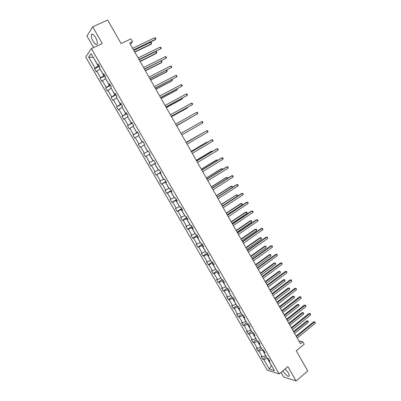 <?xml version="1.0" encoding="UTF-8"?>
<svg xmlns="http://www.w3.org/2000/svg" width="401" height="401" viewBox="0 0 401 401"><rect width="100%" height="100%" fill="white"/><g stroke="black" fill="none" stroke-linecap="round" stroke-linejoin="round"><path stroke-width="0.6" d="M282.956 370.795L283.312 371.456C286.174 375.577 288.214 377.065 289.427 375.922L288.509 373.03L285.106 369M95.528 37.463C93.513 34.311 92.115 33.418 91.323 34.787C91.017 36.376 91.593 38.521 93.052 41.218C95.057 44.361 96.456 45.248 97.253 43.879C97.558 42.306 96.987 40.17 95.528 37.463M281.006 372.429L283.627 376.975L296.078 380.95L287.878 366.679L279.221 373.917L91.368 48.601L102.27 43.519L92.676 26.807L86.972 36.045L93.613 47.559M92.676 26.807L107.684 20.05L121.077 43.549L130.932 38.882L132.541 41.719L129.663 43.087L300.454 343.692L302.775 341.777L298.915 340.99M296.078 380.95L307.752 370.965L296.254 350.8L304.174 344.243L302.775 341.777M91.368 48.601L85.694 57.047L267.241 370.148L279.221 373.917M93.428 57.543L98.175 65.99L95.022 68.07L88.661 57.092L91.107 53.528L97.568 64.701L98.12 63.975L99.944 67.132L99.388 67.849L103.237 74.506L103.804 73.814L105.623 76.957L105.047 77.639L108.877 84.265L109.468 83.609L111.277 86.741L110.681 87.383L114.496 93.979L115.102 93.363L116.902 96.476L116.29 97.087L120.089 103.653L120.716 103.072L122.505 106.175L121.874 106.746L125.658 113.288L126.3 112.736L128.084 115.829L127.438 116.365L131.202 122.876L131.864 122.36L133.638 125.438L132.972 125.939L136.721 132.425L137.403 131.944L139.172 135.007L138.485 135.473L142.215 141.929L142.916 141.483L144.676 144.535L143.974 144.967L147.688 151.393L148.405 150.982L150.159 154.019L149.438 154.42L153.137 160.816L153.869 160.44L155.618 163.463L154.876 163.829L158.56 170.199L159.312 169.859L161.052 172.866L160.295 173.197L163.964 179.543L164.731 179.232L166.465 182.229L165.688 182.53L169.342 188.846L170.124 188.57L171.849 191.553L171.062 191.818L174.696 198.109L175.498 197.863L177.217 200.836L176.41 201.066L180.029 207.332L180.846 207.116L182.555 210.074L181.733 210.279L185.337 216.515L186.174 216.334L187.874 219.277L187.036 219.447L190.625 225.658L191.477 225.507L193.172 228.44L192.315 228.58L195.888 234.76L196.756 234.645L198.445 237.567L197.573 237.673L201.132 243.828L202.014 243.743L203.693 246.65L202.806 246.725L206.35 252.856L207.252 252.8L208.921 255.698L208.019 255.743L211.548 261.848L212.465 261.823L214.129 264.705L213.207 264.72L216.72 270.795L217.653 270.805L219.312 273.677L218.375 273.657L221.878 279.713L222.826 279.748L224.475 282.61L223.522 282.56L227.006 288.59L227.969 288.655L229.618 291.502L228.65 291.427L232.119 297.427L233.096 297.527L234.735 300.359L233.753 300.254L237.207 306.229L238.199 306.359L239.833 309.181L238.836 309.041L242.274 314.996L243.282 315.151L244.911 317.963L243.893 317.798L247.322 323.722L248.344 323.913L249.963 326.71L248.936 326.514L252.349 332.419L253.387 332.63L254.996 335.421L253.953 335.196L257.352 341.076L258.404 341.316L260.008 344.093L258.951 343.842L262.339 349.692L263.402 349.968L265.001 352.73L263.928 352.449L271.422 365.627L269.387 369.131L263.863 359.592L262.815 359.296L266.269 356.494M267.201 358.329L263.863 359.592M262.47 349.727L265.632 355.617L262.299 356.89L261.257 356.599L262.815 359.296M262.299 356.89L258.971 351.151L257.938 350.88L261.412 348.098M257.663 341.146L257.392 341.361L260.735 347.141L257.402 348.434L256.374 348.173L257.938 350.88M257.402 348.434L254.064 342.67L253.046 342.429L256.54 339.667M252.846 332.519L252.455 332.825L255.813 338.629L252.485 339.948L251.472 339.712L253.046 342.429M252.485 339.948L249.131 334.158L248.129 333.943L251.648 331.201M248.024 323.853L247.502 324.254L250.871 330.083L247.547 331.421L246.545 331.216L248.129 333.943M247.547 331.421L244.179 325.612L243.191 325.422L246.73 322.7M243.196 315.141L242.525 315.647L245.908 321.497L242.59 322.86L241.602 322.685L243.191 325.422M242.59 322.86L239.207 317.026L238.234 316.865L241.798 314.168M238.259 306.459L237.527 307.006L240.926 312.88L237.613 314.269L236.64 314.118L238.234 316.865M237.613 314.269L234.219 308.409L233.257 308.274L236.841 305.597M233.247 297.788L232.51 298.329L235.923 304.229L232.615 305.637L231.658 305.517L233.257 308.274M232.615 305.637L229.207 299.753L228.259 299.652L231.868 296.996M228.214 289.076L227.472 289.617L230.896 295.537L227.593 296.971L226.655 296.88L228.259 299.652M227.593 296.971L224.174 291.066L223.242 290.991L226.871 288.354M223.162 280.329L222.415 280.865L225.853 286.815L222.555 288.274L221.628 288.204L223.242 290.991M222.555 288.274L219.116 282.339L218.204 282.294L221.858 279.677M218.084 271.547L217.332 272.078L220.786 278.053L217.492 279.532L216.585 279.497L218.204 282.294M217.492 279.532L214.044 273.577L213.142 273.557L217.056 270.8M212.986 262.73L212.234 263.257L215.703 269.256L212.415 270.76L211.517 270.75L213.142 273.557M212.415 270.76L208.946 264.78L208.064 264.79L212.329 261.828M207.868 253.878L207.111 254.399L210.595 260.419L207.312 261.948L206.43 261.973L208.064 264.79M207.312 261.948L203.833 255.943L202.961 255.983L207.352 252.981M202.731 244.986L201.969 245.502L205.462 251.547L202.184 253.101L201.322 253.156L202.961 255.983M202.184 253.101L198.69 247.071L197.838 247.141L202.259 244.164M197.573 236.054L196.801 236.565L200.315 242.64L196.189 244.299L197.838 247.141M197.041 244.219L193.533 238.159L192.691 238.264L197.142 235.312M192.39 227.086L191.613 227.593L195.142 233.693L191.041 235.407L192.691 238.264M191.873 235.297L188.35 229.217L187.528 229.347L192.004 226.425M187.182 218.084L186.405 218.585L189.949 224.71L185.869 226.48L187.528 229.347M186.686 226.339L183.147 220.229L182.34 220.395L186.846 217.497M181.959 209.041L181.172 209.538L184.731 215.688L180.671 217.517L182.34 220.395M181.473 217.342L177.924 211.207L177.132 211.402L181.663 208.53M176.711 199.959L175.919 200.45L179.493 206.63L175.458 208.51L177.132 211.402M176.245 208.309L172.676 202.149L171.899 202.37L176.46 199.533M171.438 190.841L170.646 191.327L174.229 197.533L170.219 199.472L171.899 202.37M170.986 199.237L167.402 193.051L166.646 193.307L171.237 190.49M166.144 181.683L165.347 182.164L168.951 188.395L164.956 190.39L166.646 193.307M165.713 190.124L162.114 183.914L161.367 184.199L165.989 181.412M160.831 172.485L160.024 172.961L163.643 179.222L159.673 181.272L161.367 184.199M160.41 180.976L156.796 174.736L156.069 175.057L160.721 172.3M155.493 163.247L154.681 163.723L158.315 170.004L154.37 172.114L156.069 175.057M155.092 171.788L151.463 165.523L150.751 165.874L155.433 163.142M150.134 153.974L149.317 154.44L152.966 160.751L149.042 162.921L150.751 165.874M149.748 162.56L146.099 156.265L145.408 156.651L150.119 153.949M144.029 145.062L147.593 151.458L143.688 153.688L145.408 156.651M144.38 153.292L140.721 146.972L140.044 147.388L138.32 144.41L143.067 141.748M138.616 135.703L142.195 142.124L138.32 144.41M138.987 143.984L135.312 137.638L134.656 138.089L132.921 135.097L137.703 132.465M133.182 126.3L136.776 132.751L132.921 135.097M133.573 134.636L129.884 128.265L129.242 128.746L127.503 125.744L132.315 123.142M127.724 116.861L131.333 123.338L127.503 125.744M128.14 125.252L124.43 118.851L123.809 119.368L122.059 116.35L126.901 113.779M122.24 107.378L125.864 113.879L122.059 116.35M122.681 115.824L118.957 109.393L118.35 109.944L116.596 106.917L121.468 104.375M116.736 97.854L120.375 104.385L116.596 106.917M117.197 106.355L113.458 99.899L112.866 100.486L111.102 97.443L116.009 94.932M111.207 88.29L114.861 94.847L111.102 97.443M111.689 96.847L107.934 90.36L107.363 90.982L105.593 87.924L110.531 85.448M105.653 78.686L109.323 85.273L105.593 87.924M106.155 87.298L102.385 80.781L101.829 81.438L100.055 78.37L105.022 75.919M100.075 69.037L103.764 75.649L100.055 78.37M100.601 77.704L96.811 71.162L96.28 71.854L94.491 68.771L99.493 66.355M95.022 68.07L94.491 68.771M269.216 360.028L268.886 361.025L269.973 361.331L268.379 358.579L267.302 358.278M268.886 361.025L274.484 370.709L269.387 369.131M264.274 351.476L263.928 352.449M262.304 349.862L258.971 351.151M259.312 342.89L258.951 343.842M257.392 341.361L254.064 342.67M254.329 334.269L253.953 335.196M252.455 332.825L249.131 334.158M249.327 325.612L248.936 326.514M247.502 324.254L244.179 325.612M244.304 316.915L243.893 317.798M242.525 315.647L239.207 317.026M239.257 308.189L238.836 309.041M237.527 307.006L234.219 308.409M234.194 299.422L233.753 300.254M232.51 298.329L229.207 299.753M229.106 290.62L228.65 291.427M227.472 289.617L224.174 291.066M223.994 281.778L223.522 282.56M222.415 280.865L219.116 282.339M218.866 272.901L218.375 273.657M217.332 272.078L214.044 273.577M213.713 263.983L213.207 264.72M212.234 263.257L208.946 264.78M208.54 255.031L208.019 255.743M207.111 254.399L203.833 255.943M203.342 246.044L202.806 246.725M201.969 245.502L198.69 247.071M198.124 237.016L197.573 237.673M196.801 236.565L193.533 238.159M192.886 227.948L192.315 228.58M191.613 227.593L188.35 229.217M187.623 218.841L187.036 219.447M186.405 218.585L183.147 220.229M182.34 209.698L181.733 210.279M181.172 209.538L177.924 211.207M177.031 200.515L176.41 201.066M175.919 200.45L172.676 202.149M171.698 191.292L171.062 191.818M170.646 191.327L167.402 193.051M166.35 182.029L165.688 182.53M165.347 182.164L162.114 183.914M160.971 172.726L160.295 173.197M160.024 172.961L156.796 174.736M155.573 163.382L154.876 163.829M154.681 163.723L151.463 165.523M150.149 154.004L149.438 154.42M149.317 154.44L146.099 156.265M148.405 150.987L147.688 151.393M143.688 153.688L147.593 151.458M143.929 145.122L140.721 146.972M142.951 141.548L142.215 141.929M143.017 141.663L142.195 142.124M138.515 135.759L135.312 137.638M137.473 132.074L136.721 132.425M137.603 132.295L136.776 132.751M133.082 126.36L129.884 128.265M131.974 122.551L131.202 122.876M132.165 122.886L131.333 123.338M127.618 116.917L124.43 118.851M126.45 112.992L125.658 113.288M126.706 113.438L125.864 113.879M122.14 107.433L118.957 109.393M120.896 103.388L120.089 103.653M121.222 103.944L120.375 104.385M116.631 97.909L113.458 99.899M115.323 93.744L114.496 93.979M115.714 94.415L114.861 94.847M111.102 88.345L107.934 90.36M109.729 84.06L108.877 84.265M110.18 84.842L109.323 85.273M105.548 78.736L102.385 80.781M104.105 74.33L103.237 74.506M104.621 75.228L103.764 75.649M99.969 69.092L96.811 71.162M98.456 64.556L97.568 64.701M130.37 44.326L132.541 41.719M99.042 65.569L98.175 65.99M93.398 57.488L88.661 57.092M133.678 50.155L155.052 39.824L155.588 39.238L133.533 49.894M154.736 37.719L155.543 38.01L155.884 38.616L155.588 39.238L154.736 37.719L132.656 48.351M99.669 66.661L99.924 67.157M134.816 52.16L150.826 44.386L151.347 43.824L150.51 42.336L133.824 50.406M134.676 51.914L151.347 43.824L151.643 43.208L151.307 42.616L150.51 42.336M139.117 59.729L160.906 48.701L138.992 59.503M160.054 47.188L160.856 47.463L161.192 48.065L160.906 48.701L160.054 47.188L138.119 57.965M144.535 69.263L166.199 58.125L144.425 69.067M165.352 56.616L166.144 56.877L166.48 57.478L166.199 58.125L165.352 56.616L143.553 67.538M105.217 76.255L105.603 76.982M140.124 61.498L156.034 53.624L156.565 53.087L155.728 51.609L139.152 59.784M140.004 61.283L156.565 53.087L156.851 52.461L156.52 51.869L155.728 51.609M110.736 85.809L111.257 86.761M145.408 70.802L161.222 62.827L161.763 62.315L161.012 60.982M145.302 70.611L161.763 62.315L162.044 61.679L161.152 60.912M149.929 78.761L171.473 67.503L149.834 78.591M170.625 66.005L171.407 66.25L171.743 66.852L171.473 67.503L170.625 66.005L148.971 77.067M116.235 95.323L116.881 96.501M150.671 80.065L166.385 71.99L166.936 71.503L166.3 70.37M150.581 79.904L166.936 71.503L167.212 70.852L166.641 70.195M155.302 88.215L176.721 76.847L155.222 88.075M175.879 75.353L176.651 75.583L176.986 76.18L176.721 76.847L175.879 75.353L154.36 86.556M121.709 104.796L122.485 106.195M155.914 89.288L171.528 81.112L172.094 80.651L171.568 79.714M155.839 89.157L172.094 80.651L172.36 79.994L172.059 79.458M160.651 97.628L181.949 86.15L160.59 97.518M181.112 84.661L181.874 84.882L182.204 85.473L181.949 86.15L181.112 84.661L159.728 96.009M127.162 114.225L128.064 115.844M161.132 98.476L176.651 90.2L177.227 89.759L176.811 89.022M161.072 98.37L177.227 89.759L177.297 88.766M165.979 107.002L187.152 95.413L165.929 106.922M186.32 93.934L187.072 94.135L187.402 94.731L187.152 95.413L186.32 93.934L165.077 105.418M132.591 123.618L133.618 125.453M166.33 107.623L181.748 99.253L182.335 98.836L182.034 98.295M166.29 107.548L182.335 98.836L182.52 98.029M171.277 116.335L192.335 104.641L171.252 116.285M191.508 103.162L192.249 103.353L192.58 103.944L192.335 104.641L191.508 103.162L170.4 114.786M137.994 132.972L139.072 134.831M171.508 116.736L186.826 108.265L187.427 107.869L187.232 107.523M171.478 116.686L187.427 107.869L187.633 107.303M176.56 125.628L197.498 113.829L176.545 125.603M196.67 112.355L197.407 112.536L197.738 113.122L197.498 113.829L196.67 112.355L175.698 124.115M143.378 142.28L144.445 144.134M176.661 125.804L192.41 116.716M176.651 125.784L192.585 116.616M202.635 122.977L202.871 122.26L202.54 121.673L201.813 121.513L180.971 133.398L201.813 121.513L202.635 122.977L181.823 134.886M186.234 142.656L206.936 130.626L207.753 132.084L187.072 144.134M186.214 142.626L206.936 130.626L207.653 130.781L207.984 131.363L207.753 132.084M191.467 151.864L212.039 139.708L212.851 141.157L192.305 153.337M191.432 151.809L211.367 140.029L212.746 139.844L213.071 140.425L212.851 141.157M196.675 161.037L217.116 148.746L217.928 150.195L197.513 162.505M196.63 160.951L216.44 149.047L217.818 148.871L218.144 149.453L217.928 150.195M201.868 170.169L222.174 157.753L222.986 159.192L202.695 171.628M201.803 170.059L221.487 158.024L222.866 157.864L223.192 158.44L222.986 159.192M207.036 179.267L227.212 166.716L228.019 168.149L207.858 180.721M206.956 179.127L226.51 166.971L227.898 166.816L228.219 167.387L228.019 168.149M212.179 188.325L232.229 175.648L233.031 177.077L213.001 189.768M212.084 188.154L231.517 175.879L232.906 175.733L233.227 176.305L233.031 177.077M217.302 197.342L237.227 184.54L238.029 185.964L218.124 198.786M217.197 197.147L236.505 184.746L237.893 184.615L238.214 185.182L238.029 185.964M222.405 206.325L242.204 193.397L243.001 194.811L223.222 207.758M222.284 206.104L241.467 193.583L242.861 193.457L243.181 194.024L243.001 194.811M227.487 215.267L247.161 202.214L247.953 203.628L228.299 216.695M227.347 215.021L246.415 202.38L247.808 202.264L248.124 202.831L247.953 203.628M148.736 151.553L149.804 153.403M154.069 160.786L155.132 162.626M201.883 133.528L186.089 142.4M202.104 133.398L186.104 142.425M159.382 169.979L160.44 171.808M207.001 142.611L206.786 142.225L206.139 142.535L191.182 151.367M207.437 142.35L206.786 142.225L191.212 151.418M164.706 179.242L165.728 180.956M212.094 151.653L211.773 151.087L211.121 151.372L196.254 160.295M212.565 151.372L211.773 151.087L196.305 160.375M170.099 188.575L170.991 190.064M217.172 160.666L216.746 159.909L216.084 160.174L201.307 169.187M217.638 160.38L216.746 159.909L201.372 169.297M175.473 197.873L176.234 199.137M222.224 169.633L221.698 168.696L221.021 168.936L206.34 178.044M222.685 169.347L222.375 168.791L221.698 168.696L206.415 178.179M180.821 207.127L181.452 208.169M227.257 178.57L226.625 177.448L225.943 177.668L211.352 186.866M227.532 178.395L227.297 177.533L226.625 177.448L211.442 187.026M186.144 216.339L186.65 217.162M232.269 187.468L231.537 186.164L230.841 186.365L216.345 195.653M232.359 187.407L232.199 186.234L231.537 186.164L216.45 195.833M191.447 225.512L191.828 226.119M222.229 206.014L237.212 196.234L236.43 194.846L221.317 204.4M237.212 196.234L237.397 195.462L237.081 194.906L236.43 194.846L221.432 204.61M196.726 234.65L196.981 235.036M227.192 214.746L242.079 204.876L241.302 203.492L240.585 203.653L226.264 213.116M242.079 204.876L242.259 204.094L241.948 203.543L241.302 203.492L226.4 213.347M232.55 224.174L252.094 211.001L252.886 212.405L233.357 225.598M232.395 223.903L251.337 211.142L252.735 211.036L253.051 211.598L252.886 212.405M232.134 223.442L246.931 213.482L246.154 212.109L245.427 212.244L231.197 221.793M246.931 213.482L247.101 212.69L246.79 212.139L246.154 212.109L231.342 222.049M237.587 233.046L257.011 219.748L257.798 221.146L238.394 234.46M237.422 232.745L256.244 219.868L257.642 219.773L257.958 220.334L257.798 221.146M237.056 232.104L251.758 222.054L250.986 220.685L250.249 220.801L236.109 230.435M251.758 222.054L251.617 220.705L250.986 220.685L236.269 230.72M242.605 241.878L261.903 228.46L262.685 229.853L243.412 243.292M242.425 241.557L261.126 228.56L262.53 228.475L262.845 229.031L262.685 229.853M241.958 240.73L256.57 230.595L255.798 229.227L255.051 229.322L240.996 239.046M256.57 230.595L256.73 229.783L256.419 229.242L255.798 229.227L241.171 239.352M247.607 250.675L266.78 237.136L267.557 238.525L248.404 252.079M247.407 250.324L265.993 237.217L267.397 237.141L267.557 238.525M246.841 249.327L261.362 239.096L260.595 237.738L259.838 237.813L245.868 247.617M261.362 239.096L261.512 238.279L261.206 237.738L260.595 237.738L246.059 247.948M252.585 259.437L271.637 245.783L272.414 247.161L253.377 260.835M252.369 259.061L270.84 245.838L272.244 245.768L272.414 247.161M251.703 257.883L266.134 247.567L265.367 246.214L264.6 246.264L250.72 256.159M266.134 247.567L265.973 246.204L265.367 246.214L250.921 256.515M257.537 268.159L276.469 254.389L277.246 255.763L258.334 269.552M257.312 267.763L275.662 254.424L277.076 254.364L277.246 255.763M256.545 266.404L270.886 256.003L270.124 254.655L269.347 254.69L255.552 264.665M270.886 256.003L270.725 254.635L270.124 254.655L255.768 265.041M262.475 276.85L281.286 262.961L282.058 264.329L263.267 278.239M262.234 276.424L280.469 262.976L281.883 262.926L282.058 264.329M280.469 262.976L281.883 262.926M261.367 274.896L275.617 264.409L274.86 263.066L274.073 263.076L260.364 273.136M274.073 263.076L275.452 263.031L274.86 263.066L260.595 273.537M275.452 263.031L275.617 264.409M267.392 285.502L286.083 271.497L286.85 272.865L268.179 286.885M267.136 285.056L285.256 271.492L286.67 271.452L286.85 272.865M285.256 271.492L286.67 271.452M266.169 283.352L280.334 272.78L279.582 271.442L278.785 271.432L265.161 281.572M278.785 271.432L280.164 271.397L279.582 271.442L265.402 281.998M280.164 271.397L280.334 272.78M272.289 294.118L290.865 280.003L291.627 281.362L273.071 295.497M272.023 293.647L290.028 279.973L291.442 279.943L291.627 281.362M290.028 279.973L291.442 279.943M270.956 291.773L285.031 281.116L284.279 279.783L283.477 279.758L269.933 289.978M283.477 279.758L284.855 279.728L284.279 279.783L270.189 290.424M284.855 279.728L285.031 281.116M277.166 302.7L295.622 288.469L296.384 289.823L277.943 304.073M276.885 302.209L294.775 288.424L296.194 288.404L296.384 289.823M294.775 288.424L296.194 288.404M275.723 300.164L289.712 289.422L288.961 288.093L288.149 288.043L274.69 298.344M288.149 288.043L289.532 288.023L288.961 288.093L274.961 298.82M289.532 288.023L289.712 289.422M282.023 311.251L300.359 296.905L301.121 298.254L282.8 312.615M281.728 310.73L299.507 296.84L300.925 296.825L301.121 298.254M299.507 296.84L300.925 296.825M280.469 308.514L294.369 297.692L293.627 296.369L292.8 296.304L279.427 306.685M292.8 296.304L294.189 296.289L293.627 296.369L279.708 307.181M294.189 296.289L294.369 297.692M286.86 319.762L305.081 305.306L305.838 306.65L287.632 321.126M286.55 319.221L304.214 305.221L305.637 305.216L305.838 306.65M304.214 305.221L305.637 305.216M285.196 316.84L299.011 305.933L298.269 304.615L297.437 304.529L284.144 314.985M297.437 304.529L298.825 304.524L298.269 304.615L284.439 315.507M298.825 304.524L299.011 305.933M291.677 328.239L309.783 313.677L310.534 315.016L292.444 329.597M291.352 327.672L308.91 313.567L310.334 313.572L310.534 315.016M308.91 313.567L310.334 313.572M289.908 325.126L303.637 314.138L302.895 312.825L302.053 312.72L288.845 323.261M302.053 312.72L303.442 312.725L302.895 312.825L289.151 323.802M303.442 312.725L303.637 314.138M296.474 336.685L314.464 322.013L315.216 323.346L297.241 338.033M296.138 336.093L313.582 321.883L315.006 321.898L315.216 323.346M313.582 321.883L315.006 321.898M294.595 333.381L308.244 322.314L307.507 321.006L306.655 320.885L293.527 331.497M306.655 320.885L308.043 320.895L293.848 332.063M308.043 320.895L308.244 322.314M92.586 34.21L91.323 34.787"/></g></svg>
